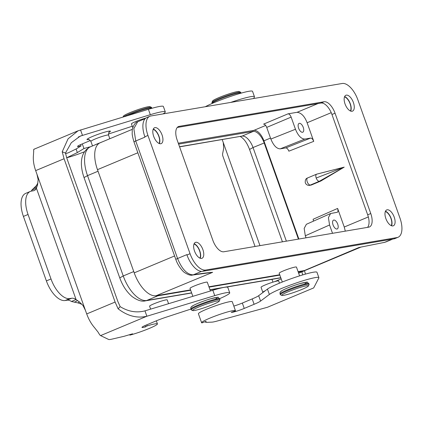 <?xml version="1.0" encoding="UTF-8"?>
<svg xmlns="http://www.w3.org/2000/svg" width="423" height="423" viewBox="0 0 423 423"><rect width="100%" height="100%" fill="white"/><g stroke="black" fill="none" stroke-linecap="round" stroke-linejoin="round"><path stroke-width="0.63" d="M159.371 143.587A8.597 4.156 67.3 0 0 158.969 136.264A8.597 4.156 67.3 0 0 153.295 129.068M153.174 129.359A8.217 3.971 -112.7 0 1 158.451 135.439A8.217 3.971 -112.7 0 1 159.08 143.471M200.195 258.247A8.597 4.156 67.3 0 0 199.793 250.918A8.597 4.156 67.3 0 0 194.12 243.722M193.998 244.013A8.217 3.971 -112.7 0 1 199.281 250.099A8.217 3.971 -112.7 0 1 199.905 258.125M350.704 111.101A8.597 4.156 67.3 0 0 350.302 103.778A8.597 4.156 67.3 0 0 344.629 96.581M344.507 96.872A8.217 3.971 -112.7 0 1 350.117 103.809A8.217 3.971 -112.7 0 1 350.413 110.985M361.078 247.021L305.781 270.154A26.749 12.928 -112.7 0 1 305.221 270.36A26.749 12.928 -112.7 0 1 304.391 270.556L298.078 271.629M190.551 289.887L156.15 295.725A26.749 12.928 -112.7 0 1 155.278 295.82A26.749 12.928 -112.7 0 1 134.218 272.856L97.475 169.665A26.749 12.928 -112.7 0 1 100.151 142.778L132.431 129.274M330.569 213.536L306.379 224.29L304.169 228.409L305.306 235.78L306.03 237.816M332.52 233.316L329.559 224.994L328.422 217.623L330.627 213.509L337.046 212.325C338.025 212.277 338.22 210.977 337.623 208.428L313.11 219.257L313.501 221.123M298.876 239.032L263.91 140.833A12.23 5.911 67.3 0 0 253.885 130.379L178.284 143.212M297.094 112.301L288.01 113.845C289.21 113.872 290.257 114.961 291.14 117.113L295.466 129.258C298.125 135.725 301.255 138.993 304.867 139.056L310.609 138.083C311.809 138.115 312.851 139.204 313.739 141.351L307.119 122.755C304.676 116.33 301.335 112.841 297.094 112.301L317.964 103.572M299.59 275.87L296.454 267.072A9.174 0.894 160.4 0 0 295.222 267.05A9.174 0.894 160.4 0 0 285.356 270.107A9.174 0.894 160.4 0 0 279.175 273.226L282.31 282.025M210.416 290.992L207.291 282.21A9.174 0.894 160.4 0 0 206.059 282.189A9.174 0.894 160.4 0 0 196.193 285.245A9.174 0.894 160.4 0 0 190.012 288.364L192.846 296.327M392.311 239.132L384.581 242.363L359.016 247.471L304.391 270.556M383.899 242.559A3.823 3.326 80.4 0 0 384.581 242.363L359.016 247.471A26.749 12.928 -112.7 0 0 359.629 247.339M156.15 295.725L212.637 272.327L192.608 275.035C190.879 275.659 188.272 274.876 184.793 272.692C183.08 271.809 177.909 265.898 175.836 259.479L133.991 141.959C131.437 133.208 132.378 133.657 132.24 130.839C131.764 130.411 133.874 122.511 137.644 121.787L145.232 118.609M211.622 272.423A26.749 12.928 67.3 0 0 212.637 272.327C207.286 272.729 200.825 273.57 193.248 274.85L201.501 271.397M279.719 274.749L208.914 286.768M320.787 181.055L344.2 167.143L316.748 174.144C315.732 174.588 315.542 175.883 316.166 178.041L344.2 167.143L319.302 181.308L320.787 181.055L311.529 184.93L310.35 185.052L319.302 181.308C318.101 181.24 317.06 180.15 316.166 178.041M316.547 174.197L307.6 177.946C307.51 178.125 304.814 178.3 305.3 182.847C306.622 185.903 309.906 185.443 309.588 185.332L310.889 185.115A3.823 3.326 -99.6 0 0 311.529 184.93M337.623 208.428L344.248 227.024L345.305 231.148M337.707 224.142A4.775 2.311 -112.7 0 1 337.226 228.943A4.775 2.311 -112.7 0 1 333.06 224.93A4.775 2.311 -112.7 0 1 333.541 220.129A4.775 2.311 -112.7 0 1 337.707 224.142M313.739 141.351L288.872 151.18C287.984 149.033 286.942 147.944 285.737 147.913L280.259 148.843C276.647 148.78 273.512 145.512 270.857 139.045L266.712 127.397C265.824 125.25 264.782 124.161 263.577 124.129L288.01 113.845M298.612 128.19A4.775 2.311 67.3 0 0 302.778 132.203A4.775 2.311 67.3 0 0 303.064 126.905A4.775 2.311 67.3 0 0 299.093 123.389A4.775 2.311 67.3 0 0 298.612 128.19M385.332 211.526A8.217 3.971 -112.7 0 1 390.942 218.464A8.217 3.971 -112.7 0 1 391.238 225.644M212.637 272.327L211.838 272.391M211.706 272.486A26.749 12.928 -112.7 0 1 210.157 272.571M147.95 135.466L190.054 253.705A19.109 9.232 67.3 0 0 205.721 270.043L397.054 237.557A19.109 9.232 67.3 0 0 398.048 237.271A19.109 9.232 67.3 0 0 399.962 218.067L357.858 99.828A19.109 9.232 67.3 0 0 342.191 83.49L150.858 115.976A19.109 9.232 67.3 0 0 149.864 116.262A19.109 9.232 67.3 0 0 147.95 135.466L144.862 136.761A19.109 9.232 -112.7 0 1 146.776 117.552L149.864 116.262M361.031 247.032A26.749 12.928 -112.7 0 1 359.947 247.318M391.529 225.76A8.597 4.156 67.3 0 0 391.127 218.432A8.597 4.156 67.3 0 0 385.453 211.236M145.819 118.102A9.174 0.894 160.4 0 0 135.63 121.586A9.174 0.894 160.4 0 0 131.447 123.907L132.796 127.688M146.733 324.838L147.109 325.9A17.962 1.755 -19.6 0 1 157.43 323.912A17.962 1.755 -19.6 0 1 148.066 328.935A17.962 1.755 -19.6 0 1 129.861 335.132L132.579 333.805L124.113 336.29L112.37 339.04A15.286 1.491 -19.6 0 1 108.737 339.51L100.579 335.603C100.135 335.455 99.315 334.318 98.131 332.203L94.556 327.682C91.278 323.902 88.661 319.323 86.71 313.935L85.43 310.355L82.982 305.496L79.328 301.879L76.066 299.547A15.286 7.387 67.3 0 0 71.667 298.257L69.811 298.575A22.932 11.083 -112.7 0 1 51.009 278.969L28.045 214.477A22.932 11.083 -112.7 0 1 30.34 191.429A22.932 11.083 -112.7 0 1 31.535 191.085L33.396 190.768A15.286 7.387 67.3 0 0 34.189 190.54A15.286 7.387 67.3 0 0 36.426 188.219L37.599 184.687L38.144 179.569L36.949 174.202L35.675 170.617C33.787 165.219 33.031 160.322 33.396 155.923L33.703 151.254C33.554 149.636 33.734 148.981 34.237 149.287M163.003 113.914A26.749 2.612 160.4 0 0 165.293 111.857A26.749 2.612 160.4 0 0 150.324 114.691L80.275 136.09L71.307 142.72L65.465 153.057L66.855 158.265L117.89 301.583L120.153 306.643C128.301 311.635 136.571 313.041 144.962 310.857L212.838 290.263A26.749 2.612 -19.6 0 1 227.807 287.423L229.721 292.795A26.749 2.612 -19.6 0 1 219.632 298.664M165.293 111.857L163.378 106.48A26.749 2.612 160.4 0 0 148.41 109.319L78.059 130.802L68.061 138.834L62.213 151.794L64.069 158.736L115.104 302.059L118.117 308.801C127.513 316.023 137.1 318.503 146.876 316.235L144.962 310.857M118.117 308.801L120.153 306.643M100.579 335.603L146.876 316.235L214.752 295.635A26.749 2.612 -19.6 0 1 229.721 292.795M190.895 309.076L166.604 317.033A15.286 1.491 160.4 0 0 156.034 320.946L146.157 325.081A9.174 0.894 160.4 0 0 141.975 327.402A9.174 0.894 160.4 0 0 145.48 326.894L145.01 325.573M145.48 326.894L147.109 325.9M129.861 335.132L129.697 334.678M65.57 153.634L68.145 152.867L76.077 148.996L77.351 152.576L83.955 148.542L82.305 143.899M80.582 144.634L81.052 145.956L76.077 148.996M81.052 145.956A9.174 0.894 -19.6 0 1 77.541 146.458A9.174 0.894 -19.6 0 1 81.724 144.137L90.4 140.51M108.367 134.065L132.277 126.228M80.534 129.919L82.448 135.291L78.308 137.026M62.213 151.794L65.465 153.057M66.443 157.028L66.707 157.774L77.351 152.576M66.707 157.774A17.962 1.755 160.4 0 0 84.526 151.735M90.538 146.765A17.962 1.755 160.4 0 0 83.955 148.542M94.895 144.946A9.364 0.915 -19.6 0 1 96.952 144.031A9.364 0.915 -19.6 0 1 99.431 143.048M37.599 184.687L36.293 185.718L37.272 184.158M81.776 304.264L78.028 302.916L71.439 301.488L76.066 299.547L36.426 188.219L31.794 190.154L36.293 185.718M33.755 188.277L36.928 186.68M31.207 191.154A15.286 7.387 67.3 0 0 31.794 190.154M71.439 301.488A15.286 7.387 67.3 0 0 67.04 300.198L65.179 300.51A22.932 11.083 -112.7 0 1 46.382 280.904L23.413 216.412A22.932 11.083 -112.7 0 1 25.713 193.369L30.34 191.429M77.504 300.637L74.332 302.234M79.328 301.879L78.028 302.916M168.571 303.693L167.228 299.918A9.364 0.915 160.4 0 0 153.856 303.836A9.364 0.915 160.4 0 0 149.583 306.199L150.63 309.139M192.602 310.35A14.139 1.38 160.4 0 0 192.714 310.561A14.139 1.38 160.4 0 0 206.387 307.013A14.139 1.38 160.4 0 0 219.225 301.118A14.139 1.38 160.4 0 0 206.593 304.015A14.139 1.38 160.4 0 0 192.602 310.35M219.225 301.118L219.923 299.669A15.286 1.491 160.4 0 0 219.939 299.51A15.286 1.491 160.4 0 0 205.557 303.048A15.286 1.491 160.4 0 0 191.138 309.652A15.286 1.491 160.4 0 0 191.138 309.763A15.286 1.491 160.4 0 0 191.259 309.879L192.714 310.561M123.03 117.023L123.468 116.108A14.139 1.38 -19.6 0 1 136.306 110.213A14.139 1.38 -19.6 0 1 149.985 106.665L151.439 107.347A15.286 1.491 -19.6 0 1 151.556 107.458L151.809 108.177A15.286 1.491 -19.6 0 0 142.8 109.938A15.286 1.491 -19.6 0 0 127.386 115.701M123.537 116.864A15.286 1.491 -19.6 0 1 138.596 110.503A15.286 1.491 -19.6 0 1 151.439 107.347M211.918 102.578A15.286 1.491 -19.6 0 1 211.939 102.414A15.286 1.491 -19.6 0 1 225.819 96.042A15.286 1.491 -19.6 0 1 240.602 92.209A15.286 1.491 -19.6 0 1 240.719 92.32L240.978 93.039A15.286 1.491 -19.6 0 0 226.072 96.761A15.286 1.491 -19.6 0 0 212.177 103.291L211.918 102.578M211.939 102.414L212.637 100.965A14.139 1.38 -19.6 0 1 225.475 95.075A14.139 1.38 -19.6 0 1 239.148 91.527L240.602 92.209M281.771 295.212A14.139 1.38 160.4 0 0 281.877 295.423A14.139 1.38 160.4 0 0 295.55 291.875A14.139 1.38 160.4 0 0 308.388 285.98A14.139 1.38 160.4 0 0 295.756 288.877A14.139 1.38 160.4 0 0 281.771 295.212M308.388 285.98L309.086 284.531A15.286 1.491 160.4 0 0 309.107 284.372A15.286 1.491 160.4 0 0 294.72 287.91A15.286 1.491 160.4 0 0 280.306 294.514A15.286 1.491 160.4 0 0 280.306 294.625A15.286 1.491 160.4 0 0 280.423 294.741L281.877 295.423M253.631 98.527L254.408 97.02A26.749 2.612 160.4 0 0 254.456 96.714L252.542 91.342A26.749 2.612 160.4 0 0 233.247 95.54A26.749 2.612 160.4 0 0 205.308 106.733M254.456 96.714A26.749 2.612 160.4 0 0 230.678 102.424M305.469 274.104L304.481 270.731M313.692 287.91L267.394 307.283L216.666 321.184A15.286 1.491 -19.6 0 1 211.875 322.141L206.175 322.358L205.578 322.22L206.149 321.316L201.908 322.902A17.962 1.755 -19.6 0 1 201.607 322.717A17.962 1.755 -19.6 0 1 217.94 315.04A17.962 1.755 -19.6 0 1 235.447 310.667A17.962 1.755 -19.6 0 1 235.394 310.91L231.228 312.338A9.174 0.894 160.4 0 0 244.24 308.425L254.112 304.296A15.286 1.491 160.4 0 0 260.579 301.081L269.366 294.466A26.749 2.612 -19.6 0 1 296.613 282.85A26.749 2.612 -19.6 0 1 318.884 277.657A26.749 2.612 -19.6 0 1 318.842 277.964L313.692 287.91L267.394 307.283M271.978 279.354L272.967 282.136M302.683 274.918L301.89 271.82M233.813 306.078A9.174 0.894 160.4 0 0 242.326 303.053L252.203 298.918A15.286 1.491 160.4 0 0 258.665 295.703L267.452 289.089A26.749 2.612 -19.6 0 1 294.699 277.472A26.749 2.612 -19.6 0 1 316.97 272.285L318.884 277.657M201.607 322.717L198.413 313.76A17.962 1.755 -19.6 0 1 214.747 306.083A17.962 1.755 -19.6 0 1 232.259 301.705L235.447 310.667M279.46 283.177L278.683 280.994A9.364 0.915 160.4 0 0 265.311 284.912A9.364 0.915 160.4 0 0 261.044 287.275L262.826 292.293A9.364 0.915 -19.6 0 1 265.284 290.723M222.223 139.622L223.27 142.567L223.698 148.283L222.551 154.099L222.704 155.632L255.053 246.472M305.221 270.36A28.664 13.853 -112.7 0 1 304.433 270.752A28.664 13.853 -112.7 0 1 302.937 271.185L298.204 271.989M279.846 275.103L209.041 287.127M190.678 290.247L157.858 295.814L146.744 300.467L191.608 292.848M155.278 295.82A28.664 13.853 67.3 0 0 157.858 295.814L157.731 295.46M100.933 142.451A28.664 13.853 -112.7 0 1 101.504 142.181A28.664 13.853 -112.7 0 1 102.096 141.964M178.606 144.111L253.181 131.447A13.377 6.467 -112.7 0 1 264.148 142.884L298.411 239.106M398.048 237.271L394.96 238.561A19.109 9.232 -112.7 0 1 393.966 238.852L202.633 271.333A19.109 9.232 -112.7 0 1 186.966 254.995L186.839 254.641L177.581 258.511L135.73 140.991L144.989 137.115L144.867 136.756M177.147 140.008L212.869 240.333A13.377 6.467 -112.7 0 0 223.836 251.77L368.729 227.167A13.377 6.467 -112.7 0 0 369.427 226.966A13.377 6.467 -112.7 0 0 370.765 213.525L335.042 113.2A13.377 6.467 -112.7 0 0 324.076 101.763L179.183 126.366A13.377 6.467 67.3 0 0 178.485 126.567A13.377 6.467 67.3 0 0 177.147 140.008M367.561 227.368A13.377 6.467 67.3 0 0 367.677 214.815L331.955 114.49A13.377 6.467 67.3 0 0 320.988 103.053L177.263 127.46M353.39 102.488A8.597 4.156 -112.7 0 1 352.528 111.127A8.597 4.156 -112.7 0 1 345.374 104.798A8.597 4.156 -112.7 0 1 345.892 95.265A8.597 4.156 -112.7 0 1 353.39 102.488M202.881 249.628A8.597 4.156 -112.7 0 1 202.02 258.268A8.597 4.156 -112.7 0 1 194.871 251.944A8.597 4.156 -112.7 0 1 195.384 242.405A8.597 4.156 -112.7 0 1 202.881 249.628M162.057 134.974A8.597 4.156 -112.7 0 1 161.195 143.614A8.597 4.156 -112.7 0 1 154.041 137.285A8.597 4.156 -112.7 0 1 154.554 127.751A8.597 4.156 -112.7 0 1 162.057 134.974M394.215 217.142A8.597 4.156 -112.7 0 1 393.353 225.787A8.597 4.156 -112.7 0 1 386.204 219.458A8.597 4.156 -112.7 0 1 386.717 209.919A8.597 4.156 -112.7 0 1 394.215 217.142M265.67 125.446L253.885 130.379M307.796 177.887A3.823 1.845 67.3 0 0 307.584 177.951A3.823 1.845 67.3 0 0 307.214 181.784A3.823 1.845 67.3 0 0 310.35 185.052M310.228 185.147A3.823 3.326 80.4 0 1 309.546 185.343M305.306 235.78L329.559 224.994M368.338 216.941L344.248 227.024M307.119 122.755L331.23 112.671M263.91 140.833L270.514 138.072M285.737 147.913L310.609 138.083M304.867 139.056L280.259 148.843M270.857 139.045L295.466 129.258M291.14 117.113L266.712 127.397M174.583 255.968L134.218 272.856M133.985 141.954A3.823 0.375 160.4 0 1 135.73 140.991L133.842 128.65L137.644 121.787M186.966 255L190.054 253.705M192.565 275.045A3.823 3.326 -99.6 0 0 193.248 274.85C187.23 274.733 182.006 269.287 177.581 258.511A3.823 0.375 160.4 0 0 175.836 259.473M97.475 169.665L137.84 152.777M115.104 302.059L86.71 313.935M214.752 295.635L212.838 290.263M85.43 310.355L36.949 174.202M35.675 170.617L64.069 158.736M88.841 139.542A12.42 1.211 -19.6 0 1 90.829 137.195A12.42 1.211 -19.6 0 1 105.94 131.812A12.42 1.211 -19.6 0 1 108.965 132.378M148.41 109.319L150.324 114.691M109.176 132.156C109.028 131.405 108.811 132.388 108.537 135.101A9.364 0.915 160.4 0 0 95.164 139.014A9.364 0.915 160.4 0 0 90.897 141.382L92.521 145.94M28.045 214.477L23.413 216.412M71.667 298.257L67.04 300.198M69.811 298.575L65.179 300.51M46.382 280.904L51.009 278.969M192.047 306.516A13.377 1.306 -19.6 0 1 208.825 299.352A13.377 1.306 -19.6 0 1 214.773 299.389M190.884 308.933A15.286 1.491 160.4 0 0 190.884 309.049L190.858 307.759C190.9 307.151 191.614 306.448 192.999 305.649C197.377 303.333 203.273 301.044 210.696 298.77C221.541 296.391 216.687 297.057 219.685 298.791A15.286 1.491 160.4 0 0 205.303 302.334A15.286 1.491 160.4 0 0 190.884 308.933M281.21 291.378A13.377 1.306 -19.6 0 1 297.988 284.214A13.377 1.306 -19.6 0 1 303.936 284.245M280.052 293.795A15.286 1.491 160.4 0 0 280.047 293.911L280.021 292.621C280.063 292.013 280.782 291.31 282.162 290.511C286.54 288.195 292.441 285.906 299.859 283.632C310.704 281.253 305.855 281.914 308.853 283.653A15.286 1.491 160.4 0 0 294.466 287.191A15.286 1.491 160.4 0 0 280.052 293.795M281.189 278.889L274.559 281.66M269.366 294.466L267.452 289.089M260.579 301.081L258.665 295.703M252.203 298.918L254.112 304.296M244.24 308.425L242.326 303.053M259.971 245.636L223.27 142.567M280.772 277.71L209.967 289.734M298.569 273.009L302.937 271.185L302.81 270.826M119.762 277.89L123.246 275.96L87.524 175.635L84.034 177.57L119.762 277.89C122.57 285.668 126.651 291.859 131.992 296.46C137.338 300.399 141.832 301.858 145.475 300.838L146.744 300.467A28.664 13.853 67.3 0 1 123.246 275.96L133.758 271.561M84.034 177.57C79.847 165.441 79.736 152.042 90.39 146.829A28.664 13.853 -112.7 0 0 87.524 175.635L98.036 171.236M252.859 130.554L253.181 131.447L242.067 136.095L179.532 146.712M264.613 142.805L253.033 147.532A13.377 6.467 67.3 0 0 242.067 136.095L179.585 146.86M286.371 241.152L253.033 147.532L249.549 149.467C247.08 142.889 243.971 138.564 240.227 136.481M205.721 270.043L202.633 271.333M393.966 238.852L397.054 237.557M177.85 126.921L179.183 126.366M320.988 103.053L324.076 101.763M331.955 114.49L335.042 113.2M367.677 214.815L370.765 213.525M316.679 174.154L344.2 167.143M385.575 242.078L392.83 239.043M157.43 323.912L156.33 320.824M78.059 130.797L33.94 149.256M108.537 135.101L109.827 138.728M90.897 141.382C89.131 139.527 88.349 138.903 88.539 139.505L88.539 139.505M37.832 182.752L37.277 184.148M190.884 309.049L191.138 309.763M219.685 298.791L219.939 299.51M280.047 293.911L280.306 294.625M308.853 283.653L309.107 284.372M205.578 322.22L205.361 321.612M280.824 277.853L226.384 287.095M221.155 287.984L210.02 289.877M145.475 300.838L191.656 292.996M90.39 146.829L101.504 142.181M249.549 149.467L282.437 241.819M298.633 273.179L304.433 270.752"/></g></svg>
